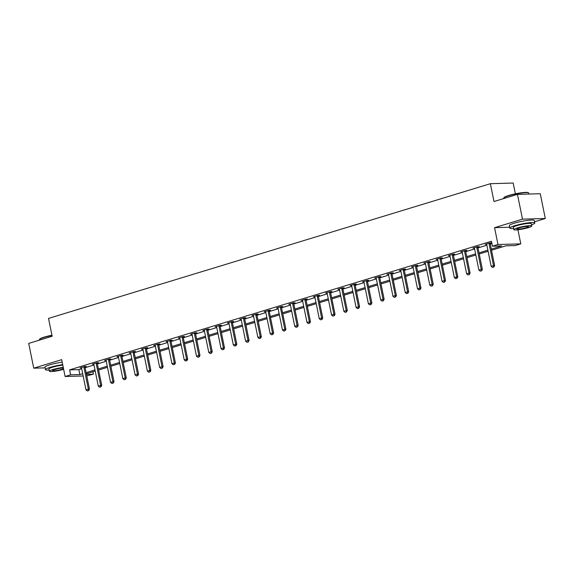 <?xml version="1.0" encoding="UTF-8"?>
<svg xmlns="http://www.w3.org/2000/svg" width="574" height="574" viewBox="0 0 574 574"><rect width="100%" height="100%" fill="white"/><g stroke="black" fill="none" stroke-linecap="round" stroke-linejoin="round"><path stroke-width="0.86" d="M92.931 371.765L93.418 374.169L86.774 375.877M515.373 193.818L513.178 183.041L490.375 183.694L48.525 318.412L52.155 336.249L28.7 343.403L33.737 368.178L45.088 367.848M490.375 183.694L494.006 201.531L517.454 194.378L540.263 193.725L545.3 218.5L522.498 219.153L494.558 227.677L497.988 244.517L520.79 243.864L515.28 245.543L506.031 245.808L491.516 250.235M534.552 221.779L545.3 218.5M517.92 229.787L520.79 243.864M517.454 194.378L522.498 219.153M491.287 249.116L501.719 245.937L492.478 246.203L491.466 241.245L69.612 369.871L78.853 369.606L81.695 368.738M85.11 367.697L93.971 364.992M97.386 363.952L106.255 361.247M109.663 360.207L118.531 357.502M121.939 356.461L130.807 353.763M134.223 352.723L143.084 350.018M146.499 348.978L155.367 346.273M158.776 345.232L167.644 342.534M171.052 341.494L179.92 338.789M183.328 337.749L192.197 335.044M195.612 334.003L204.473 331.298M207.888 330.258L216.757 327.56M220.165 326.52L229.033 323.815M232.441 322.775L241.31 320.07M244.725 319.029L253.586 316.324M257.001 315.284L265.862 312.586M269.278 311.546L278.146 308.841M281.554 307.8L290.422 305.095M293.831 304.055L302.699 301.35M306.114 300.31L314.975 297.612M318.391 296.571L327.259 293.866M330.667 292.826L339.535 290.121M342.943 289.081L351.812 286.376M355.22 285.335L364.088 282.638M367.504 281.597L376.365 278.892M379.78 277.852L388.648 275.147M392.056 274.107L400.925 271.402M404.333 270.361L413.201 267.663M416.616 266.623L425.478 263.918M428.893 262.878L437.754 260.173M441.169 259.132L450.038 256.427M453.446 255.387L462.314 252.689M465.722 251.649L474.59 248.944M478.006 247.903L486.867 245.198M490.282 244.158L491.954 243.649M490.189 243.297L491.495 242.895L489.952 242.938L485.231 244.381L486.68 244.337M477.905 247.035L479.218 246.641L477.676 246.684L472.954 248.126L474.397 248.083M465.629 250.781L466.942 250.386L465.399 250.429L460.678 251.864L462.12 251.828M453.352 254.526L454.658 254.124L453.123 254.174L448.394 255.609L449.844 255.566M441.076 258.271L442.382 257.87L440.839 257.913L436.118 259.355L437.567 259.312M428.8 262.009L430.105 261.615L428.563 261.658L423.842 263.1L425.291 263.057M416.516 265.755L417.829 265.36L416.286 265.403L411.565 266.838L413.007 266.802M404.24 269.5L405.545 269.098L404.01 269.141L399.289 270.584L400.731 270.541M391.963 273.246L393.269 272.844L391.733 272.887L387.005 274.329L388.454 274.286M379.687 276.984L380.993 276.589L379.45 276.632L374.729 278.074L376.178 278.031M367.41 280.729L368.716 280.334L367.173 280.377L362.452 281.812L363.894 281.777M355.127 284.474L356.44 284.073L354.897 284.116L350.176 285.558L351.618 285.515M342.85 288.22L344.156 287.818L342.621 287.861L337.899 289.303L339.342 289.26M330.574 291.958L331.88 291.563L330.337 291.606L325.616 293.049L327.065 293.005M318.297 295.703L319.603 295.309L318.061 295.352L313.339 296.787L314.789 296.751M306.021 299.449L307.327 299.047L305.784 299.09L301.063 300.532L302.505 300.489M293.737 303.194L295.05 302.792L293.508 302.835L288.787 304.277L290.229 304.234M281.461 306.932L282.767 306.538L281.231 306.581L276.503 308.023L277.952 307.98M269.184 310.678L270.49 310.276L268.948 310.326L264.227 311.761L265.676 311.725M256.908 314.423L258.214 314.021L256.671 314.064L251.95 315.506L253.399 315.463M244.624 318.168L245.937 317.766L244.395 317.809L239.674 319.252L241.116 319.209M232.348 321.906L233.654 321.512L232.118 321.555L227.397 322.997L228.839 322.954M220.072 325.652L221.377 325.25L219.842 325.3L215.114 326.735L216.563 326.699M207.795 329.397L209.101 328.995L207.558 329.038L202.837 330.481L204.287 330.437M195.519 333.142L196.825 332.741L195.282 332.784L190.561 334.226L192.003 334.183M183.235 336.881L184.548 336.486L183.006 336.529L178.284 337.971L179.727 337.928M170.959 340.626L172.265 340.224L170.729 340.274L166.008 341.709L167.45 341.666M158.682 344.371L159.988 343.969L158.446 344.013L153.724 345.455L155.174 345.412M146.406 348.109L147.712 347.715L146.169 347.758L141.448 349.2L142.897 349.157M134.129 351.855L135.435 351.46L133.893 351.503L129.172 352.945L130.614 352.902M121.846 355.6L123.159 355.198L121.616 355.249L116.895 356.684L118.337 356.641M109.569 359.346L110.875 358.944L109.34 358.987L104.612 360.429L106.061 360.386M97.293 363.084L98.599 362.689L97.056 362.732L92.335 364.174L93.784 364.131M85.017 366.829L86.322 366.434L84.78 366.477L80.059 367.912L81.508 367.877M83.173 375.984L65.106 376.501L61.683 359.654L33.737 368.178M65.106 376.501L70.616 374.822L79.865 374.557L82.706 373.688M69.612 369.871L70.616 374.822M492.478 246.203L497.988 244.517M86.466 374.37L93.418 374.169M488.108 251.276L479.24 253.981M475.824 255.021L466.963 257.726M463.548 258.766L454.68 261.464M451.272 262.505L442.403 265.21M438.995 266.25L430.127 268.955M426.719 269.995L417.85 272.7M414.435 273.741L405.574 276.438M402.159 277.479L393.29 280.184M389.882 281.224L381.014 283.929M377.606 284.969L368.738 287.674M365.322 288.715L356.461 291.413M353.046 292.453L344.185 295.158M340.769 296.198L331.901 298.903M328.493 299.944L319.625 302.649M316.217 303.682L307.348 306.387M303.933 307.427L295.072 310.132M291.657 311.173L282.788 313.878M279.38 314.918L270.512 317.616M267.104 318.656L258.235 321.361M254.827 322.401L245.959 325.106M242.544 326.147L233.683 328.852M230.267 329.892L221.399 332.59M217.991 333.63L209.123 336.335M205.714 337.376L196.846 340.081M193.431 341.121L184.57 343.826M181.154 344.866L172.293 347.564M168.878 348.605L160.01 351.31M156.602 352.35L147.733 355.055M144.325 356.095L135.457 358.8M132.042 359.841L123.18 362.538M119.765 363.579L110.904 366.284M107.489 367.324L98.62 370.029M95.212 371.069L86.344 373.774M86.114 372.648L94.983 369.95M98.391 368.91L107.259 366.205M110.674 365.164L119.535 362.459M122.951 361.419L131.819 358.714M135.227 357.674L144.096 354.976M147.504 353.936L156.372 351.231M159.787 350.19L168.648 347.485M172.064 346.445L180.925 343.74M184.34 342.7L193.208 340.002M196.617 338.961L205.485 336.256M208.893 335.216L217.761 332.511M221.177 331.471L230.038 328.766M233.453 327.725L242.321 325.028M245.729 323.987L254.598 321.282M258.006 320.242L266.874 317.537M270.282 316.496L279.151 313.791M282.566 312.751L291.427 310.053M294.842 309.013L303.711 306.308M307.119 305.268L315.987 302.563M319.395 301.522L328.263 298.817M331.679 297.777L340.54 295.079M343.955 294.039L352.816 291.334M356.232 290.293L365.1 287.588M368.508 286.548L377.376 283.843M380.784 282.803L389.653 280.105M393.068 279.064L401.929 276.359M405.344 275.319L414.213 272.614M417.621 271.574L426.489 268.869M429.897 267.828L438.766 265.131M442.174 264.09L451.042 261.385M454.457 260.345L463.318 257.64M466.734 256.6L475.602 253.902M479.01 252.861L487.878 250.156M78.853 369.606L79.865 374.557M494.558 227.677L509.647 227.239M492.485 267.427L493.848 267.061L492.485 267.427L491.165 266.329L486.73 244.531A1.019 0.811 -91.6 0 0 486.637 244.237L486.508 243.993M489.084 243.204L489.07 243.498A1.019 0.811 -91.6 0 0 489.091 243.807L493.532 265.611L494.637 265.575L493.848 267.061M490.203 242.931L490.182 243.469A1.019 0.811 -91.6 0 0 490.203 243.778L494.637 265.575M491.165 266.329L493.532 265.611L493.662 267.068M503.785 197.901L504.022 197.549A12.441 1.6 -11.5 0 1 508.636 195.512A12.441 1.6 -11.5 0 1 528.202 192.634L528.561 192.864A12.75 1.643 168.5 0 0 508.514 195.813A12.75 1.643 168.5 0 0 503.785 197.901A12.75 1.643 168.5 0 0 503.721 198.13L503.807 198.539M528.912 194.055L528.704 193.051A12.75 1.643 168.5 0 0 528.561 192.864M531.524 224.807A12.75 1.643 168.5 0 0 534.796 222.977A12.75 1.643 168.5 0 0 527.628 222.942A12.75 1.643 168.5 0 0 514.598 225.74A12.75 1.643 168.5 0 0 509.812 228.057A12.75 1.643 168.5 0 0 513.536 228.466M534.796 222.977L534.294 220.502A12.75 1.643 168.5 0 0 527.126 220.459A12.75 1.643 168.5 0 0 514.096 223.264A12.75 1.643 168.5 0 0 509.31 225.582L509.812 228.057M513.773 229.629L513.314 227.347A9.177 1.184 -11.5 0 1 516.758 225.682A9.177 1.184 -11.5 0 1 526.136 223.659A9.177 1.184 -11.5 0 1 531.294 223.688L531.761 225.969A9.177 1.184 168.5 0 0 526.602 225.941A9.177 1.184 168.5 0 0 517.224 227.957A9.177 1.184 168.5 0 0 513.773 229.629A9.177 1.184 168.5 0 0 518.932 229.657A9.177 1.184 168.5 0 0 528.317 227.641A9.177 1.184 168.5 0 0 531.761 225.969M519.19 227.9A5.912 0.761 168.5 0 0 516.973 228.976A5.912 0.761 168.5 0 0 520.295 228.997A5.912 0.761 168.5 0 0 526.344 227.699A5.912 0.761 168.5 0 0 528.561 226.622A5.912 0.761 168.5 0 0 525.239 226.601A5.912 0.761 168.5 0 0 519.19 227.9M51.997 335.474A12.75 1.643 168.5 0 0 44.155 337.397A12.75 1.643 168.5 0 0 39.427 339.485L39.671 339.134A12.441 1.6 -11.5 0 1 44.277 337.096A12.441 1.6 -11.5 0 1 51.94 335.216M62.688 364.605A12.75 1.643 168.5 0 0 50.239 367.324A12.75 1.643 168.5 0 0 45.454 369.642A12.75 1.643 168.5 0 0 49.177 370.043M62.186 362.122A12.75 1.643 168.5 0 0 49.737 364.842A12.75 1.643 168.5 0 0 44.951 367.166L45.454 369.642M63.255 367.396A9.177 1.184 168.5 0 0 52.865 369.541A9.177 1.184 168.5 0 0 49.414 371.213L48.955 368.931A9.177 1.184 -11.5 0 1 52.399 367.26A9.177 1.184 -11.5 0 1 62.788 365.114M63.377 367.984A5.912 0.761 168.5 0 0 54.839 369.484A5.912 0.761 168.5 0 0 52.614 370.56A5.912 0.761 168.5 0 0 55.936 370.574A5.912 0.761 168.5 0 0 61.985 369.276A5.912 0.761 168.5 0 0 63.527 368.723M39.427 339.485A12.75 1.643 168.5 0 0 39.369 339.715L39.448 340.124M49.414 371.213A9.177 1.184 168.5 0 0 54.401 371.263A9.177 1.184 168.5 0 0 63.642 369.312M480.201 271.172L481.572 270.806L480.201 271.172L478.888 270.074L474.454 248.269A1.019 0.811 -91.6 0 0 474.354 247.982L474.232 247.731M476.807 246.949L476.793 247.243A1.019 0.811 -91.6 0 0 476.815 247.552L481.249 269.357L482.361 269.321L481.572 270.806M477.927 246.677L477.898 247.207A1.019 0.811 -91.6 0 0 477.927 247.523L482.361 269.321M478.888 270.074L481.249 269.357L481.385 270.806M467.925 274.91L469.295 274.544L467.925 274.91L466.612 273.82L462.178 252.015A1.019 0.811 -91.6 0 0 462.077 251.728L461.955 251.477M464.524 250.695L464.517 250.982A1.019 0.811 -91.6 0 0 464.538 251.297L468.972 273.095L470.084 273.066L469.295 274.544M465.65 250.422L465.622 250.953A1.019 0.811 -91.6 0 0 465.65 251.261L470.084 273.066M466.612 273.82L468.972 273.095L469.109 274.551M455.648 278.655L457.012 278.29L455.648 278.655L454.335 277.558L449.901 255.76A1.019 0.811 -91.6 0 0 449.801 255.473L449.679 255.222M452.247 254.44L452.233 254.727A1.019 0.811 -91.6 0 0 452.262 255.043L456.696 276.84L457.808 276.812L457.012 278.29M453.367 254.167L453.345 254.698A1.019 0.811 -91.6 0 0 453.367 255.007L457.808 276.812M454.335 277.558L456.696 276.84L456.832 278.297M443.372 282.401L444.735 282.035L443.372 282.401L442.059 281.303L437.618 259.505A1.019 0.811 -91.6 0 0 437.524 259.211L437.402 258.967M439.971 258.178L439.957 258.472A1.019 0.811 -91.6 0 0 439.985 258.781L444.42 280.586L445.524 280.55L444.735 282.035M441.09 257.905L441.069 258.444A1.019 0.811 -91.6 0 0 441.09 258.752L445.524 280.55M442.059 281.303L444.42 280.586L444.549 282.042M431.096 286.146L432.459 285.78L431.096 286.146L429.775 285.048L425.341 263.244A1.019 0.811 -91.6 0 0 425.248 262.957L425.119 262.705M427.695 261.923L427.68 262.218A1.019 0.811 -91.6 0 0 427.702 262.526L432.136 284.331L433.248 284.295L432.459 285.78M428.814 261.651L428.792 262.182A1.019 0.811 -91.6 0 0 428.814 262.497L433.248 284.295M429.775 285.048L432.136 284.331L432.272 285.78M418.812 289.884L420.182 289.518L418.812 289.884L417.499 288.794L413.065 266.989A1.019 0.811 -91.6 0 0 412.964 266.702L412.842 266.451M415.418 265.669L415.404 265.956A1.019 0.811 -91.6 0 0 415.425 266.271L419.859 288.069L420.972 288.04L420.182 289.518M416.537 265.396L416.509 265.927A1.019 0.811 -91.6 0 0 416.537 266.236L420.972 288.04M417.499 288.794L419.859 288.069L419.996 289.526M406.536 293.63L407.906 293.264L406.536 293.63L405.222 292.532L400.788 270.734A1.019 0.811 -91.6 0 0 400.688 270.447L400.566 270.196M403.135 269.414L403.127 269.701A1.019 0.811 -91.6 0 0 403.149 270.017L407.583 291.814L408.695 291.786L407.906 293.264M404.261 269.134L404.232 269.672A1.019 0.811 -91.6 0 0 404.254 269.981L408.695 291.786M405.222 292.532L407.583 291.814L407.719 293.271M394.259 297.375L395.622 297.009L394.259 297.375L392.946 296.277L388.512 274.48A1.019 0.811 -91.6 0 0 388.411 274.185L388.289 273.942M390.858 273.152L390.844 273.446A1.019 0.811 -91.6 0 0 390.872 273.755L395.307 295.56L396.412 295.524L395.622 297.009M391.977 272.88L391.956 273.411A1.019 0.811 -91.6 0 0 391.977 273.726L396.412 295.524M392.946 296.277L395.307 295.56L395.443 297.016M381.983 301.12L383.346 300.754L381.983 301.12L380.67 300.023L376.228 278.218A1.019 0.811 -91.6 0 0 376.135 277.931L376.006 277.68M378.582 276.898L378.567 277.192A1.019 0.811 -91.6 0 0 378.589 277.5L383.03 299.305L384.135 299.269L383.346 300.754M379.701 276.625L379.679 277.156A1.019 0.811 -91.6 0 0 379.701 277.472L384.135 299.269M380.67 300.023L383.03 299.305L383.159 300.754M369.706 304.859L371.069 304.493L369.706 304.859L368.386 303.768L363.952 281.963A1.019 0.811 -91.6 0 0 363.851 281.676L363.729 281.425M366.305 280.643L366.291 280.93A1.019 0.811 -91.6 0 0 366.312 281.246L370.747 303.043L371.859 303.015L371.069 304.493M367.425 280.37L367.396 280.901A1.019 0.811 -91.6 0 0 367.425 281.21L371.859 303.015M368.386 303.768L370.747 303.043L370.883 304.5M357.423 308.604L358.793 308.238L357.423 308.604L356.11 307.506L351.675 285.709A1.019 0.811 -91.6 0 0 351.575 285.422L351.453 285.17M354.029 284.381L354.014 284.675A1.019 0.811 -91.6 0 0 354.036 284.991L358.47 306.789L359.582 306.76L358.793 308.238M355.148 284.108L355.119 284.647A1.019 0.811 -91.6 0 0 355.148 284.955L359.582 306.76M356.11 307.506L358.47 306.789L358.607 308.245M345.146 312.349L346.509 311.983L345.146 312.349L343.833 311.252L339.399 289.454A1.019 0.811 -91.6 0 0 339.299 289.16L339.177 288.916M341.745 288.126L341.731 288.421A1.019 0.811 -91.6 0 0 341.76 288.729L346.194 310.534L347.306 310.498L346.509 311.983M342.865 287.854L342.843 288.385A1.019 0.811 -91.6 0 0 342.865 288.7L347.306 310.498M343.833 311.252L346.194 310.534L346.33 311.991M332.87 316.095L334.233 315.729L332.87 316.095L331.557 314.997L327.123 293.192A1.019 0.811 -91.6 0 0 327.022 292.905L326.9 292.654M329.469 291.872L329.454 292.166A1.019 0.811 -91.6 0 0 329.483 292.475L333.917 314.279L335.022 314.243L334.233 315.729M330.588 291.599L330.567 292.13A1.019 0.811 -91.6 0 0 330.588 292.446L335.022 314.243M331.557 314.997L333.917 314.279L334.046 315.729M320.593 319.833L321.957 319.467L320.593 319.833L319.273 318.742L314.839 296.937A1.019 0.811 -91.6 0 0 314.746 296.65L314.617 296.399M317.192 295.617L317.178 295.904A1.019 0.811 -91.6 0 0 317.2 296.22L321.641 318.018L322.746 317.989L321.957 319.467M318.312 295.345L318.29 295.875A1.019 0.811 -91.6 0 0 318.312 296.184L322.746 317.989M319.273 318.742L321.641 318.018L321.77 319.474M308.31 323.578L309.68 323.212L308.31 323.578L306.997 322.48L302.563 300.683A1.019 0.811 -91.6 0 0 302.462 300.396L302.34 300.145M304.916 299.355L304.902 299.65A1.019 0.811 -91.6 0 0 304.923 299.965L309.357 321.763L310.469 321.734L309.68 323.212M306.035 299.083L306.007 299.621A1.019 0.811 -91.6 0 0 306.035 299.929L310.469 321.734M306.997 322.48L309.357 321.763L309.494 323.219M296.033 327.324L297.404 326.958L296.033 327.324L294.72 326.226L290.286 304.428A1.019 0.811 -91.6 0 0 290.186 304.134L290.064 303.883M292.632 303.101L292.625 303.395A1.019 0.811 -91.6 0 0 292.647 303.703L297.081 325.508L298.193 325.472L297.404 326.958M293.759 302.828L293.73 303.359A1.019 0.811 -91.6 0 0 293.759 303.675L298.193 325.472M294.72 326.226L297.081 325.508L297.217 326.965M283.757 331.062L285.12 330.703L283.757 331.062L282.444 329.971L278.01 308.166A1.019 0.811 -91.6 0 0 277.909 307.879L277.787 307.628M280.356 306.846L280.342 307.14A1.019 0.811 -91.6 0 0 280.37 307.449L284.804 329.254L285.917 329.218L285.12 330.703M281.475 306.573L281.454 307.104A1.019 0.811 -91.6 0 0 281.475 307.42L285.917 329.218M282.444 329.971L284.804 329.254L284.941 330.703M271.48 334.807L272.844 334.441L271.48 334.807L270.167 333.716L265.726 311.912A1.019 0.811 -91.6 0 0 265.633 311.625L265.511 311.373M268.08 310.591L268.065 310.878A1.019 0.811 -91.6 0 0 268.094 311.194L272.528 332.992L273.633 332.963L272.844 334.441M269.199 310.319L269.177 310.85A1.019 0.811 -91.6 0 0 269.199 311.158L273.633 332.963M270.167 333.716L272.528 332.992L272.657 334.448M259.204 338.552L260.567 338.186L259.204 338.552L257.884 337.455L253.45 315.657A1.019 0.811 -91.6 0 0 253.356 315.37L253.227 315.119M255.803 314.33L255.789 314.624A1.019 0.811 -91.6 0 0 255.81 314.939L260.244 336.737L261.357 336.708L260.567 338.186M256.922 314.057L256.901 314.595A1.019 0.811 -91.6 0 0 256.922 314.904L261.357 336.708M257.884 337.455L260.244 336.737L260.381 338.194M246.92 342.298L248.291 341.932L246.92 342.298L245.607 341.2L241.173 319.402A1.019 0.811 -91.6 0 0 241.073 319.108L240.951 318.857M243.527 318.075L243.512 318.369A1.019 0.811 -91.6 0 0 243.534 318.678L247.968 340.482L249.08 340.447L248.291 341.932M244.646 317.802L244.617 318.333A1.019 0.811 -91.6 0 0 244.646 318.649L249.08 340.447M245.607 341.2L247.968 340.482L248.104 341.939M234.644 346.036L236.014 345.677L234.644 346.036L233.331 344.945L228.897 323.14A1.019 0.811 -91.6 0 0 228.796 322.853L228.674 322.602M231.243 321.82L231.236 322.114A1.019 0.811 -91.6 0 0 231.257 322.423L235.692 344.228L236.804 344.192L236.014 345.677M232.37 321.548L232.341 322.079A1.019 0.811 -91.6 0 0 232.362 322.394L236.804 344.192M233.331 344.945L235.692 344.228L235.828 345.677M222.368 349.781L223.731 349.415L222.368 349.781L221.055 348.691L216.62 326.886A1.019 0.811 -91.6 0 0 216.52 326.599L216.398 326.348M218.967 325.566L218.952 325.853A1.019 0.811 -91.6 0 0 218.981 326.168L223.415 347.966L224.52 347.937L223.731 349.415M220.086 325.293L220.064 325.824A1.019 0.811 -91.6 0 0 220.086 326.132L224.52 347.937M221.055 348.691L223.415 347.966L223.551 349.423M210.091 353.527L211.454 353.161L210.091 353.527L208.778 352.429L204.337 330.631A1.019 0.811 -91.6 0 0 204.244 330.344L204.114 330.093M206.69 329.304L206.676 329.598A1.019 0.811 -91.6 0 0 206.697 329.914L211.139 351.711L212.244 351.683L211.454 353.161M207.81 329.031L207.788 329.569A1.019 0.811 -91.6 0 0 207.81 329.878L212.244 351.683M208.778 352.429L211.139 351.711L211.268 353.168M197.815 357.272L199.178 356.906L197.815 357.272L196.495 356.174L192.06 334.377A1.019 0.811 -91.6 0 0 191.96 334.082L191.838 333.831M194.414 333.049L194.399 333.343A1.019 0.811 -91.6 0 0 194.421 333.652L198.855 355.457L199.967 355.421L199.178 356.906M195.533 332.776L195.504 333.307A1.019 0.811 -91.6 0 0 195.533 333.623L199.967 355.421M196.495 356.174L198.855 355.457L198.991 356.913M185.531 361.01L186.902 360.651L185.531 361.01L184.218 359.92L179.784 338.115A1.019 0.811 -91.6 0 0 179.684 337.828L179.562 337.577M182.137 336.794L182.123 337.089A1.019 0.811 -91.6 0 0 182.145 337.397L186.579 359.195L187.691 359.166L186.902 360.651M183.257 336.522L183.228 337.053A1.019 0.811 -91.6 0 0 183.257 337.368L187.691 359.166M184.218 359.92L186.579 359.195L186.715 360.651M173.255 364.755L174.618 364.39L173.255 364.755L171.942 363.665L167.508 341.86A1.019 0.811 -91.6 0 0 167.407 341.573L167.285 341.322M169.854 340.54L169.839 340.827A1.019 0.811 -91.6 0 0 169.868 341.143L174.302 362.94L175.414 362.912L174.618 364.39M170.973 340.267L170.952 340.798A1.019 0.811 -91.6 0 0 170.973 341.107L175.414 362.912M171.942 363.665L174.302 362.94L174.439 364.397M160.978 368.501L162.342 368.135L160.978 368.501L159.665 367.403L155.231 345.605A1.019 0.811 -91.6 0 0 155.131 345.318L155.009 345.067M157.577 344.278L157.563 344.572A1.019 0.811 -91.6 0 0 157.592 344.881L162.026 366.686L163.131 366.657L162.342 368.135M158.697 344.005L158.675 344.543A1.019 0.811 -91.6 0 0 158.697 344.852L163.131 366.657M159.665 367.403L162.026 366.686L162.155 368.142M148.702 372.246L150.065 371.88L148.702 372.246L147.389 371.148L142.948 349.351A1.019 0.811 -91.6 0 0 142.854 349.057L142.725 348.805M145.301 348.023L145.287 348.318A1.019 0.811 -91.6 0 0 145.308 348.626L149.749 370.431L150.854 370.395L150.065 371.88M146.42 347.751L146.399 348.282A1.019 0.811 -91.6 0 0 146.42 348.597L150.854 370.395M147.389 371.148L149.749 370.431L149.879 371.88M136.425 375.984L137.789 375.618L136.425 375.984L135.105 374.894L130.671 353.089A1.019 0.811 -91.6 0 0 130.571 352.802L130.449 352.551M133.025 351.769L133.01 352.063A1.019 0.811 -91.6 0 0 133.032 352.371L137.466 374.169L138.578 374.14L137.789 375.618M134.144 351.496L134.115 352.027A1.019 0.811 -91.6 0 0 134.144 352.343L138.578 374.14M135.105 374.894L137.466 374.169L137.602 375.626M124.142 379.73L125.512 379.364L124.142 379.73L122.829 378.639L118.395 356.834A1.019 0.811 -91.6 0 0 118.294 356.547L118.172 356.296M120.741 355.514L120.734 355.801A1.019 0.811 -91.6 0 0 120.755 356.117L125.189 377.914L126.302 377.886L125.512 379.364M121.867 355.241L121.839 355.772A1.019 0.811 -91.6 0 0 121.867 356.081L126.302 377.886M122.829 378.639L125.189 377.914L125.326 379.371M111.865 383.475L113.229 383.109L111.865 383.475L110.552 382.377L106.118 360.58A1.019 0.811 -91.6 0 0 106.018 360.285L105.896 360.042M108.464 359.252L108.45 359.546A1.019 0.811 -91.6 0 0 108.479 359.855L112.913 381.66L114.025 381.624L113.229 383.109M109.584 358.98L109.562 359.518A1.019 0.811 -91.6 0 0 109.584 359.826L114.025 381.624M110.552 382.377L112.913 381.66L113.049 383.116M99.589 387.22L100.952 386.854L99.589 387.22L98.276 386.123L93.835 364.325A1.019 0.811 -91.6 0 0 93.741 364.031L93.619 363.78M96.188 362.998L96.174 363.292A1.019 0.811 -91.6 0 0 96.202 363.6L100.637 385.405L101.742 385.369L100.952 386.854M97.307 362.725L97.286 363.256A1.019 0.811 -91.6 0 0 97.307 363.572L101.742 385.369M98.276 386.123L100.637 385.405L100.766 386.854M87.313 390.959L88.676 390.593L87.313 390.959L85.992 389.868L81.558 368.063A1.019 0.811 -91.6 0 0 81.465 367.776L81.336 367.525M83.912 366.743L83.897 367.037A1.019 0.811 -91.6 0 0 83.919 367.346L88.36 389.143L89.465 389.115L88.676 390.593M85.031 366.47L85.009 367.001A1.019 0.811 -91.6 0 0 85.031 367.31L89.465 389.115M85.992 389.868L88.36 389.143L88.489 390.6M489.091 243.807L490.203 243.778M489.07 243.498L490.182 243.469M476.815 247.552L477.927 247.523M476.793 247.243L477.898 247.207M464.538 251.297L465.65 251.261M464.517 250.982L465.622 250.953M452.262 255.043L453.367 255.007M452.233 254.727L453.345 254.698M439.985 258.781L441.09 258.752M439.957 258.472L441.069 258.444M427.702 262.526L428.814 262.497M427.68 262.218L428.792 262.182M415.425 266.271L416.537 266.236M415.404 265.956L416.509 265.927M403.149 270.017L404.254 269.981M403.127 269.701L404.232 269.672M390.872 273.755L391.977 273.726M390.844 273.446L391.956 273.411M378.589 277.5L379.701 277.472M378.567 277.192L379.679 277.156M366.312 281.246L367.425 281.21M366.291 280.93L367.396 280.901M354.036 284.991L355.148 284.955M354.014 284.675L355.119 284.647M341.76 288.729L342.865 288.7M341.731 288.421L342.843 288.385M329.483 292.475L330.588 292.446M329.454 292.166L330.567 292.13M317.2 296.22L318.312 296.184M317.178 295.904L318.29 295.875M304.923 299.965L306.035 299.929M304.902 299.65L306.007 299.621M292.647 303.703L293.759 303.675M292.625 303.395L293.73 303.359M280.37 307.449L281.475 307.42M280.342 307.14L281.454 307.104M268.094 311.194L269.199 311.158M268.065 310.878L269.177 310.85M255.81 314.939L256.922 314.904M255.789 314.624L256.901 314.595M243.534 318.678L244.646 318.649M243.512 318.369L244.617 318.333M231.257 322.423L232.362 322.394M231.236 322.114L232.341 322.079M218.981 326.168L220.086 326.132M218.952 325.853L220.064 325.824M206.697 329.914L207.81 329.878M206.676 329.598L207.788 329.569M194.421 333.652L195.533 333.623M194.399 333.343L195.504 333.307M182.145 337.397L183.257 337.368M182.123 337.089L183.228 337.053M169.868 341.143L170.973 341.107M169.839 340.827L170.952 340.798M157.592 344.881L158.697 344.852M157.563 344.572L158.675 344.543M145.308 348.626L146.42 348.597M145.287 348.318L146.399 348.282M133.032 352.371L134.144 352.343M133.01 352.063L134.115 352.027M120.755 356.117L121.867 356.081M120.734 355.801L121.839 355.772M108.479 359.855L109.584 359.826M108.45 359.546L109.562 359.518M96.202 363.6L97.307 363.572M96.174 363.292L97.286 363.256M83.919 367.346L85.031 367.31M83.897 367.037L85.009 367.001"/></g></svg>
